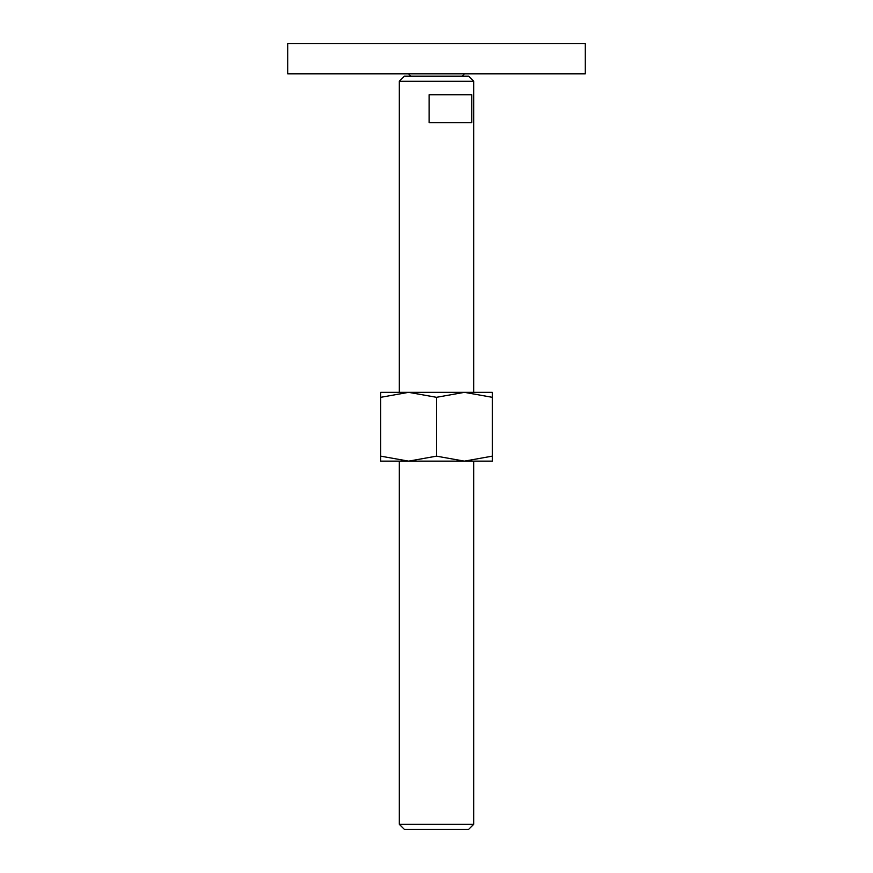 <?xml version="1.0" encoding="UTF-8"?>
<svg xmlns="http://www.w3.org/2000/svg" width="873" height="873" viewBox="0 0 873 873"><rect width="100%" height="100%" fill="white"/><g stroke="black" fill="none" stroke-linecap="round" stroke-linejoin="round"><path stroke-width="1.31" d="M287.73 43.65L585.27 43.65L585.27 73.867L287.73 73.867L287.73 43.65M399.31 824.319L404.341 829.35L468.659 829.35L473.69 824.319L399.31 824.319L399.31 461.14M399.31 81.222L404.341 76.191L468.659 76.191L473.69 81.222L399.31 81.222L399.31 392.337M436.5 94.786L471.747 94.786L471.747 122.689L429.145 122.689L429.145 94.786L436.5 94.786M492.285 461.14L464.392 461.14L436.5 456.153L408.608 461.14L380.715 456.153C380.715 462.832 380.715 462.832 380.715 456.143L380.715 397.313C380.715 390.646 380.715 390.646 380.715 397.324L408.608 392.337L436.5 397.313L464.392 392.337L492.285 397.313C492.285 390.646 492.285 390.646 492.285 397.324L492.285 456.153C492.285 462.832 492.285 462.832 492.285 456.143L464.392 461.14L380.715 461.14M492.285 392.337L380.715 392.337M436.5 397.313L436.5 456.153M410.932 76.191L408.608 73.867M462.068 76.191L464.392 73.867M473.69 81.222L473.69 392.337M473.69 461.14L473.69 824.319"/></g></svg>

